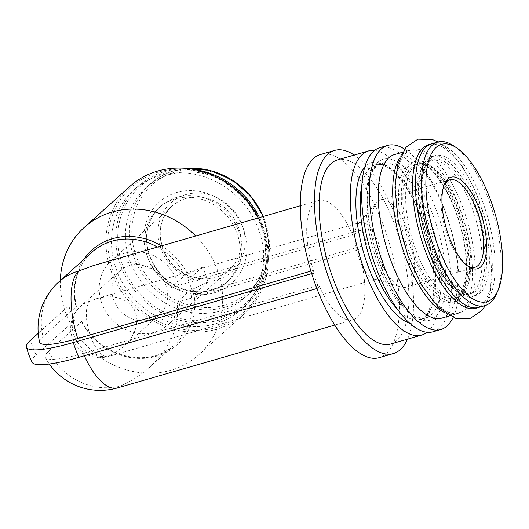 <?xml version="1.0" encoding="UTF-8"?>
<svg xmlns="http://www.w3.org/2000/svg" width="529" height="529" viewBox="0 0 529 529"><rect width="100%" height="100%" fill="white"/><g stroke="black" fill="none" stroke-linecap="round" stroke-linejoin="round"><path stroke-width="0.4" stroke-dasharray="2.65 1.98" d="M129.651 265.492A29.445 26.595 -131.9 0 0 120.083 270.775A29.445 26.595 -131.9 0 0 119.977 310.457A29.445 26.595 -131.9 0 0 159.441 314.583A29.445 26.595 -131.9 0 0 163.15 279.762A29.445 26.595 -131.9 0 0 129.651 265.492M110.244 355.468L123.568 346.806L128.309 341.899L132.124 336.537L134.888 330.909L136.508 325.196L136.938 319.582L136.151 314.252L134.181 309.386L131.093 305.14L126.986 301.656L122.001 299.044L116.287 297.397L110.052 296.762L103.486 297.166L96.807 298.594L90.023 301.1A29.445 26.595 -131.9 0 0 80.454 306.384A29.445 26.595 -131.9 0 0 76.738 341.205A29.445 26.595 -131.9 0 0 110.244 355.468A29.445 11.572 73.9 0 1 108.306 356.566L376.906 278.909A29.445 11.572 73.9 0 0 379.842 247.407A29.445 11.572 73.9 0 0 360.547 222.339A29.445 11.572 73.9 0 0 358.06 224.005A29.445 11.572 73.9 0 0 359.33 259.065A29.445 11.572 73.9 0 0 373.91 278.823A29.445 11.572 73.9 0 0 376.906 278.909M39.589 342.104A61.576 10.573 159.6 0 1 42.981 336.596L76.097 306.846L75.905 306.165L68.863 305.802L38.233 333.316M68.863 305.802A76.017 68.671 48.1 0 0 74.377 320.627L81.42 320.997L81.611 321.678L48.496 351.428A61.576 10.573 -20.4 0 0 45.269 357.386A61.576 10.573 -20.4 0 0 83.238 353.352L318.894 285.21A62.098 24.407 73.9 0 0 353.035 319.8A62.098 24.407 73.9 0 0 358.193 249.906L367.139 244.596A76.017 29.882 73.9 0 0 361.624 229.771L352.678 235.081A62.098 24.407 73.9 0 0 318.537 200.491A62.098 24.407 73.9 0 0 313.38 270.385L313.38 273.109A76.017 29.882 73.9 0 0 316.005 280.648A76.017 29.882 73.9 0 0 318.894 287.935L318.894 285.21M310.913 271.099L313.38 270.385M192.999 288.735A63.665 57.516 -131.9 0 1 156.313 356.235A63.665 57.516 -131.9 0 1 81.42 320.997L81.611 321.678A62.098 56.094 -131.9 0 0 174.749 344.729A62.098 56.094 -131.9 0 0 190.394 290.223L207.923 282.017A76.017 68.671 48.1 0 0 202.409 267.185L184.879 275.391L171.416 287.492L352.678 235.081M171.416 287.492C158.766 265.161 125.697 255.943 93.124 265.664M117.378 387.942A62.098 24.407 73.9 0 0 121.458 385.621C131.84 380.913 141.21 374.823 149.568 367.351C171.112 346.964 180.237 325.289 176.931 302.317L358.193 249.906M190.394 290.223L176.931 302.317M60.326 280.568A85.652 77.373 -131.9 0 0 70.119 322.822A85.652 77.373 -131.9 0 0 198.712 354.86A85.652 77.373 -131.9 0 0 195.77 235.987M76.394 306.417C71.878 284.49 76.989 266.471 91.742 252.34A62.098 56.094 -131.9 0 0 76.097 306.846L75.905 306.165A63.665 57.516 -131.9 0 1 83.516 259.732M379.181 357.657A105.727 41.56 73.9 0 0 389.734 244.55A105.727 41.56 73.9 0 0 320.442 154.521M407.489 339.168A105.727 41.56 73.9 0 0 403.918 240.444A105.727 41.56 73.9 0 0 354.251 155.057M390.614 344.042A95.828 37.665 73.9 0 0 400.182 241.528A95.828 37.665 73.9 0 0 337.383 159.937M427.075 332.265A95.828 37.665 73.9 0 0 431.3 232.529A95.828 37.665 73.9 0 0 374.499 150.434M433.079 331.762A95.828 37.665 73.9 0 0 442.647 229.249A95.828 37.665 73.9 0 0 379.848 147.657M453.155 317.42A95.828 37.665 73.9 0 0 450.351 227.02A95.828 37.665 73.9 0 0 404.48 149.079M441.741 318.114A85.116 33.459 73.9 0 0 450.239 227.053A85.116 33.459 73.9 0 0 394.455 154.58M444.598 312.566A85.116 33.459 73.9 0 0 456.21 313.935A85.116 33.459 73.9 0 0 464.707 222.868A85.116 33.459 73.9 0 0 408.924 150.395A85.116 33.459 73.9 0 0 399.831 157.748M416.032 250.475A69.597 27.356 73.9 0 0 457.572 297.377A69.597 27.356 73.9 0 0 464.522 222.927A69.597 27.356 73.9 0 0 418.908 163.666A69.597 27.356 73.9 0 0 416.032 250.475M408.243 255.745A85.116 33.459 73.9 0 0 474.295 287.207A85.116 33.459 73.9 0 0 423.669 151.076A85.116 33.459 73.9 0 0 408.243 255.745M477.469 307.699A85.116 33.459 73.9 0 0 484.571 217.128A85.116 33.459 73.9 0 0 430.229 144.318M427.386 247.188A69.597 27.356 73.9 0 0 468.919 294.098A69.597 27.356 73.9 0 0 475.869 219.641A69.597 27.356 73.9 0 0 430.262 160.386A69.597 27.356 73.9 0 0 427.386 247.188M478.91 307.369A85.116 33.459 73.9 0 0 487.407 216.308A85.116 33.459 73.9 0 0 431.624 143.828M496.526 293.774A85.116 33.459 73.9 0 0 493.55 214.529A85.116 33.459 73.9 0 0 453.776 145.931M185.785 194.619A46.036 41.586 -131.9 0 0 174.279 268.567A46.036 41.586 -131.9 0 0 244.715 248.2A46.036 41.586 -131.9 0 0 185.785 194.619M170.073 174.438A73.875 66.733 -131.9 0 0 146.07 187.696A73.875 66.733 -131.9 0 0 145.799 287.254A73.875 66.733 -131.9 0 0 244.821 297.609A73.875 66.733 -131.9 0 0 254.138 210.231A73.875 66.733 -131.9 0 0 170.073 174.438M175.092 198.95A50.321 45.454 -131.9 0 0 158.74 207.983A50.321 45.454 -131.9 0 0 158.555 275.794A50.321 45.454 -131.9 0 0 226.002 282.85A50.321 45.454 -131.9 0 0 232.35 223.331A50.321 45.454 -131.9 0 0 175.092 198.95M165.312 172.666A78.788 71.17 -131.9 0 0 145.627 299.216A78.788 71.17 -131.9 0 0 266.166 264.361A78.788 71.17 -131.9 0 0 165.312 172.666M194.923 169.677A80.302 72.539 -131.9 0 0 164.314 171.7A80.302 72.539 -131.9 0 0 138.221 186.115A80.302 72.539 -131.9 0 0 137.93 294.329A80.302 72.539 -131.9 0 0 245.555 305.583A80.302 72.539 -131.9 0 0 259.481 217.564M160.016 175.562A80.302 72.539 -131.9 0 0 133.923 189.977A80.302 72.539 -131.9 0 0 133.625 298.191A80.302 72.539 -131.9 0 0 241.257 309.445A80.302 72.539 -131.9 0 0 251.381 214.47A80.302 72.539 -131.9 0 0 160.016 175.562M158.693 172.018A84.137 76.004 -131.9 0 0 137.666 307.17A84.137 76.004 -131.9 0 0 266.398 269.949A84.137 76.004 -131.9 0 0 158.693 172.018M129.863 186.426A85.652 77.373 -131.9 0 0 129.545 301.854A85.652 77.373 -131.9 0 0 244.345 313.862A85.652 77.373 -131.9 0 0 258.178 217.941M318.894 287.935L316.878 288.523M32.13 362.266A75.594 12.98 159.6 0 1 36.117 355.005A76.017 68.671 48.1 0 1 30.603 340.173M74.377 320.627L36.117 355.005M313.38 273.109L311.687 273.599M202.409 267.185L188.264 279.894L193.779 294.719L207.923 282.017M361.624 229.771L188.264 279.894M367.139 244.596L193.779 294.719M125.056 253.133A42.829 38.69 -131.9 0 0 111.136 260.823A42.829 38.69 -131.9 0 0 110.984 318.537A42.829 38.69 -131.9 0 0 168.381 324.541A42.829 38.69 -131.9 0 0 173.783 273.89A42.829 38.69 -131.9 0 0 125.056 253.133M378.777 256.558A45.501 17.887 73.9 0 0 401.306 287.102A45.501 17.887 73.9 0 0 405.941 287.227A45.501 17.887 73.9 0 0 410.478 238.546A45.501 17.887 73.9 0 0 380.662 199.803A45.501 17.887 73.9 0 0 376.813 202.382A45.501 17.887 73.9 0 0 378.777 256.558M444.109 185.057A45.501 17.887 73.9 0 0 443.586 186.155A45.501 17.887 73.9 0 0 447.838 236.595A45.501 17.887 73.9 0 0 466.439 265.194A45.501 17.887 73.9 0 0 467.464 265.836M58.626 282.089A62.098 56.094 -131.9 0 0 42.981 336.596M83.238 353.352A62.098 24.407 73.9 0 0 84.316 355.766M48.496 351.428A62.098 56.094 -131.9 0 0 121.458 385.621M184.879 275.391A62.098 56.094 -131.9 0 0 157.477 247.063M187.484 273.903A63.665 57.516 -131.9 0 0 161.431 245.919M409.73 323.206A83.78 32.93 73.9 0 0 426.751 233.844A83.78 32.93 73.9 0 0 364.666 167.356M397.557 309.32A80.567 31.667 73.9 0 0 420.33 319.569A80.567 31.667 73.9 0 0 428.371 233.375A80.567 31.667 73.9 0 0 375.57 164.777A80.567 31.667 73.9 0 0 361.783 185.6M377.918 263.627A80.567 31.667 73.9 0 0 426.004 317.929A80.567 31.667 73.9 0 0 434.051 231.735A80.567 31.667 73.9 0 0 381.244 163.13A80.567 31.667 73.9 0 0 377.918 263.627M379.729 263.726A83.78 32.93 73.9 0 0 444.744 294.699A83.78 32.93 73.9 0 0 394.912 160.71A83.78 32.93 73.9 0 0 379.729 263.726M409.334 253.034A72.804 28.619 73.9 0 0 465.831 279.947A72.804 28.619 73.9 0 0 422.532 163.507A72.804 28.619 73.9 0 0 409.334 253.034M413.195 251.295A69.597 27.356 73.9 0 0 454.735 298.197A69.597 27.356 73.9 0 0 461.685 223.747A69.597 27.356 73.9 0 0 416.072 164.486A69.597 27.356 73.9 0 0 413.195 251.295M412.17 252.214A72.804 28.619 73.9 0 0 468.668 279.127A72.804 28.619 73.9 0 0 425.369 162.687A72.804 28.619 73.9 0 0 412.17 252.214M429.198 247.294A72.804 28.619 73.9 0 0 485.695 274.207A72.804 28.619 73.9 0 0 442.389 157.768A72.804 28.619 73.9 0 0 429.198 247.294M430.222 246.369A69.597 27.356 73.9 0 0 471.756 293.278A69.597 27.356 73.9 0 0 478.705 218.821A69.597 27.356 73.9 0 0 433.099 159.566A69.597 27.356 73.9 0 0 430.222 246.369M432.034 246.474A72.804 28.619 73.9 0 0 488.531 273.387A72.804 28.619 73.9 0 0 445.226 156.948A72.804 28.619 73.9 0 0 432.034 246.474M175.363 171.865A72.109 65.14 -131.9 0 0 157.344 287.683A72.109 65.14 -131.9 0 0 267.667 255.785A72.109 65.14 -131.9 0 0 175.363 171.865M186.975 168.493A73.875 66.733 -131.9 0 0 174.087 170.834A73.875 66.733 -131.9 0 0 150.084 184.092A73.875 66.733 -131.9 0 0 149.813 283.65A73.875 66.733 -131.9 0 0 248.828 294.005A73.875 66.733 -131.9 0 0 263.23 216.48M176.785 192.477A54.335 49.085 -131.9 0 0 163.21 279.755A54.335 49.085 -131.9 0 0 246.342 255.719A54.335 49.085 -131.9 0 0 176.785 192.477M176.884 197.337A50.321 45.454 -131.9 0 0 160.532 206.37A50.321 45.454 -131.9 0 0 160.347 274.181A50.321 45.454 -131.9 0 0 227.794 281.236A50.321 45.454 -131.9 0 0 234.142 221.717A50.321 45.454 -131.9 0 0 176.884 197.337M185.864 198.501A42.829 38.69 -131.9 0 0 171.945 206.191A42.829 38.69 -131.9 0 0 171.793 263.905A42.829 38.69 -131.9 0 0 229.189 269.909A42.829 38.69 -131.9 0 0 234.592 219.257A42.829 38.69 -131.9 0 0 185.864 198.501M90.023 301.1A29.445 11.572 73.9 0 0 90.737 336.722A29.445 11.572 73.9 0 0 108.306 356.566A29.445 29.445 0 0 1 80.454 306.384L120.083 270.775M159.441 314.583L123.568 346.806M45.269 357.386A62.098 62.098 0 0 0 49.342 364.025M300.254 205.774L318.537 200.491M334.751 325.09L353.035 319.8M81.869 321.123C98.883 357.187 149.601 369.513 174.749 344.729L149.568 367.351M420.33 319.569C422.142 319.728 424.774 317.347 428.232 312.427L432.477 300.069C434.765 288.16 434.494 273.586 431.651 256.347C425.561 217.055 403.363 174.801 386.097 166.615C380.523 164.281 377.012 163.673 375.57 164.777L381.244 163.13C379.438 162.972 376.8 165.359 373.329 170.305C363.866 185.441 366.26 228.045 379.901 263.429C387.228 282.751 395.699 297.582 405.326 307.918L415.516 316.104C421.058 318.418 424.556 319.027 426.004 317.929L420.33 319.569M449.723 315.806L456.21 313.935M402.437 152.266L408.924 150.395M454.735 298.197C456.223 298.316 458.398 296.366 461.255 292.358L464.991 281.573C466.975 271.291 466.737 258.681 464.277 243.73C459.007 209.524 439.487 172.699 424.727 165.961C420.152 164.083 417.269 163.587 416.072 164.486L418.908 163.666C420.105 162.767 422.988 163.256 427.564 165.141C442.323 171.879 461.843 208.704 467.114 242.91C469.573 257.861 469.812 270.471 467.828 280.754L464.092 291.539C461.235 295.546 459.06 297.496 457.572 297.377L454.735 298.197M438.111 141.957L449.088 150.124L462.829 167.118L474.93 189.673L486.125 221.558L492.135 254.264L490.423 292.306L485.397 305.491M429.369 246.99C417.454 216.189 415.51 178.981 423.729 166.245C426.592 162.218 428.768 160.261 430.262 160.386L433.099 159.566C431.604 159.441 429.429 161.398 426.566 165.425C418.353 178.161 420.291 215.369 432.206 246.17C438.68 263.23 446.152 276.204 454.609 285.105L463.133 291.816C467.682 293.681 470.559 294.17 471.756 293.278L468.919 294.098C467.722 294.99 464.846 294.508 460.296 292.636L451.773 285.924C443.309 277.031 435.843 264.05 429.369 246.99M146.07 187.696L150.084 184.092C157.053 177.863 165.101 173.419 174.226 170.755L186.572 168.453M263.409 216.434L269.578 245.456L264.288 272.336L248.828 294.005L244.821 297.609M158.74 207.983L160.532 206.37C153.608 212.671 149.238 220.633 147.419 230.254C145.561 241.059 147.274 251.718 152.55 262.219C159.262 274.769 169.121 283.584 182.128 288.669C199.664 294.56 214.886 292.081 227.794 281.236L226.002 282.85M138.221 186.115L133.923 189.977M245.555 305.583L241.257 309.445M244.345 313.862L198.712 354.86M111.136 260.823L171.945 206.191C159.09 219.204 156.822 235.055 165.147 253.735C170.854 264.414 179.238 271.913 190.301 276.244C205.245 281.256 218.206 279.14 229.189 269.909L168.381 324.541M96.807 298.594L360.547 222.339M373.91 278.823L401.306 287.102M358.06 224.005L376.813 202.382M405.941 287.227L474.996 267.264M380.662 199.803L449.716 179.834M466.439 265.194L468.522 266.603M443.586 186.155L444.598 183.847"/><path stroke-width="0.79" d="M77.723 338.52A61.576 10.573 159.6 0 1 39.589 342.104A62.098 62.098 0 0 1 58.626 282.089A62.098 56.094 -131.9 0 1 78.808 270.947A62.098 24.407 73.9 0 0 77.723 338.52L310.913 271.099M300.254 205.774L93.124 265.664L78.808 270.947M195.77 235.987A85.652 77.373 -131.9 0 0 112.055 212.056A85.652 77.373 -131.9 0 0 84.223 227.43A85.652 77.373 -131.9 0 0 60.326 280.568M354.251 155.057A105.727 41.56 73.9 0 0 334.632 150.421L320.442 154.521A105.727 41.56 73.9 0 0 316.077 286.401A105.727 41.56 73.9 0 0 379.181 357.657L393.364 353.557A105.727 41.56 73.9 0 0 407.489 339.168M334.632 150.421A105.727 41.56 73.9 0 0 330.261 282.301A105.727 41.56 73.9 0 0 393.364 353.557M374.499 150.434A95.828 37.665 73.9 0 0 368.495 150.937L337.383 159.937A95.828 37.665 73.9 0 0 333.422 279.457A95.828 37.665 73.9 0 0 390.614 344.042L421.732 335.049A95.828 37.665 73.9 0 0 427.075 332.265M368.495 150.937A95.828 37.665 73.9 0 0 364.541 270.464A95.828 37.665 73.9 0 0 421.732 335.049M404.48 149.079A95.828 37.665 73.9 0 0 387.545 145.429L379.848 147.657A95.828 37.665 73.9 0 0 375.888 267.178A95.828 37.665 73.9 0 0 433.079 331.762L440.783 329.541A95.828 37.665 73.9 0 0 453.155 317.42M387.545 145.429A95.828 37.665 73.9 0 0 383.591 264.956A95.828 37.665 73.9 0 0 440.783 329.541M402.437 152.266L394.455 154.58A85.116 33.459 73.9 0 0 390.938 260.751A85.116 33.459 73.9 0 0 441.741 318.114L449.723 315.806M399.831 157.748A85.116 33.459 73.9 0 0 405.406 256.565A85.116 33.459 73.9 0 0 444.598 312.566M430.229 144.318A85.116 33.459 73.9 0 0 425.27 250.819A85.116 33.459 73.9 0 0 477.469 307.699M456.904 148.047L453.776 145.931A85.116 33.459 73.9 0 0 437.767 142.056L431.624 143.828A85.116 33.459 73.9 0 0 428.106 249.999A85.116 33.459 73.9 0 0 478.91 307.369L485.053 305.59A85.116 33.459 73.9 0 0 496.526 293.774L498.034 290.315A81.909 32.196 73.9 0 0 495.177 214.06A81.909 32.196 73.9 0 0 456.904 148.047A81.909 32.196 73.9 0 0 427.333 166.245A81.909 32.196 73.9 0 0 438.118 246.481A81.909 32.196 73.9 0 0 498.034 290.315M437.767 142.056A85.116 33.459 73.9 0 0 434.249 248.22A85.116 33.459 73.9 0 0 485.053 305.59M449.048 236.661A47.643 18.727 73.9 0 0 468.522 266.603A47.643 18.727 73.9 0 0 482.236 217.803A47.643 18.727 73.9 0 0 444.598 183.847A47.643 18.727 73.9 0 0 449.048 236.661M259.481 217.564A80.302 72.539 -131.9 0 0 194.923 169.677M258.178 217.941A85.652 77.373 -131.9 0 0 157.688 171.059A85.652 77.373 -131.9 0 0 129.863 186.426L84.223 227.43M316.878 288.523L78.768 357.366A75.594 12.98 159.6 0 1 32.13 362.266A76.017 76.017 0 0 1 26.45 346.991A75.594 12.98 159.6 0 1 30.603 340.173L38.233 333.316M311.687 273.599L73.253 342.541A75.594 12.98 159.6 0 1 26.45 346.991M467.464 265.836A45.501 17.887 73.9 0 0 474.996 267.264A45.501 17.887 73.9 0 0 479.539 218.583A45.501 17.887 73.9 0 0 449.716 179.834A45.501 17.887 73.9 0 0 444.109 185.057M84.316 355.766A62.098 24.407 73.9 0 0 117.378 387.942L334.751 325.09M157.477 247.063A62.098 56.094 -131.9 0 0 91.742 252.34L58.626 282.089M161.431 245.919A63.665 57.516 -131.9 0 0 83.516 259.732M364.666 167.356A83.78 32.93 73.9 0 0 368.382 267.006A83.78 32.93 73.9 0 0 409.73 323.206M361.783 185.6A80.567 31.667 73.9 0 0 372.244 265.267A80.567 31.667 73.9 0 0 397.557 309.32M263.23 216.48A73.875 66.733 -131.9 0 0 186.975 168.493M78.768 357.366A76.017 29.882 -106.1 0 1 73.253 342.541M49.342 364.025A62.098 62.098 0 0 0 117.378 387.942M485.397 305.491L481.886 310.576L469.765 318.656L455.614 318.299L438.316 307.223L421.831 285.528L408.084 256.267L398.258 221.155L394.951 187.484L397.649 164.512L405.796 147.366L417.91 139.153L432.457 139.544L438.111 141.957M186.572 168.453L209.828 170.325L231.94 179.754L250.482 195.71L263.409 216.434"/></g></svg>
